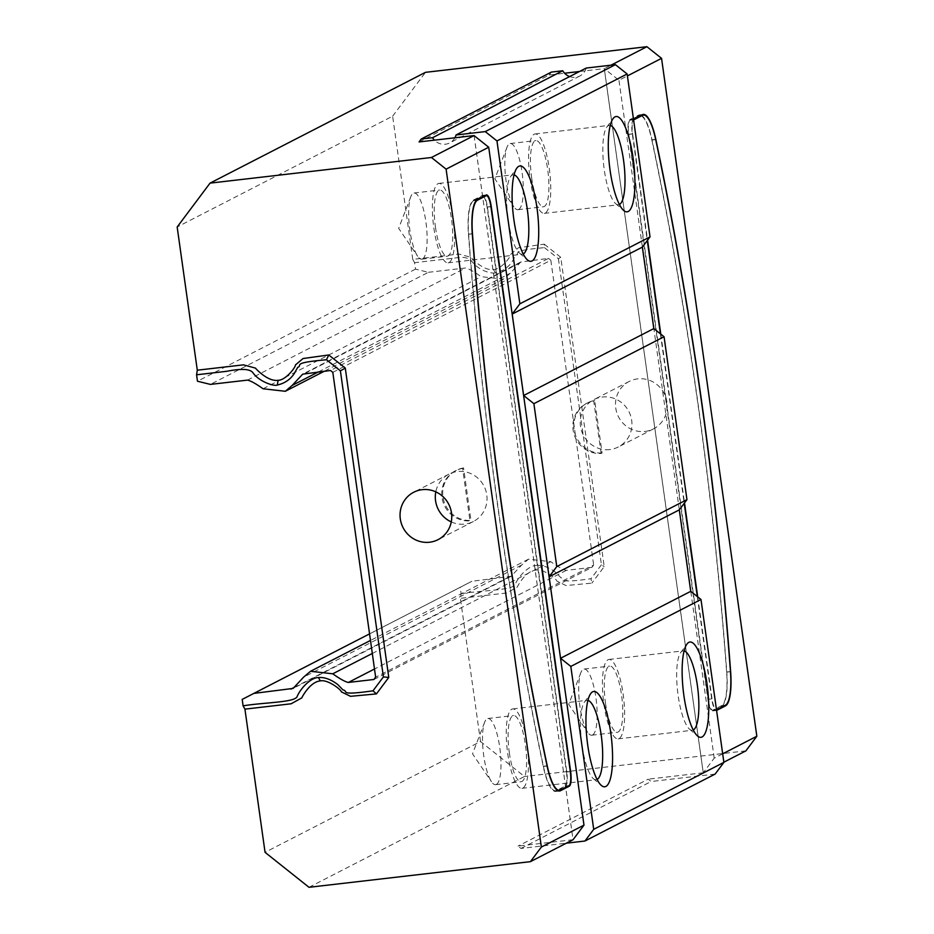 <?xml version="1.0" encoding="UTF-8"?>
<svg xmlns="http://www.w3.org/2000/svg" width="934" height="934" viewBox="0 0 934 934"><rect width="100%" height="100%" fill="white"/><g stroke="black" fill="none" stroke-linecap="round" stroke-linejoin="round"><path stroke-width="0.7" stroke-dasharray="4.67 3.5" d="M645.055 431.426A26.642 25.65 -117.2 0 0 653.543 428.858A26.642 25.65 -117.2 0 0 664.167 393.424A26.642 25.65 -117.2 0 0 629.177 381.457A26.642 25.65 -117.2 0 0 616.779 412.618A26.642 25.65 -117.2 0 0 645.055 431.426M609.785 449.569A26.642 25.65 62.8 0 1 581.52 430.749A26.642 25.65 62.8 0 1 593.907 399.6A26.642 25.65 62.8 0 1 628.897 411.567A26.642 25.65 62.8 0 1 618.273 446.989A26.642 25.65 62.8 0 1 609.785 449.569M451.262 521.919A26.642 25.65 -117.2 0 0 464.863 524.091A26.642 25.65 -117.2 0 0 473.351 521.511A26.642 25.65 -117.2 0 0 483.987 486.077A26.642 25.65 -117.2 0 0 448.985 474.11A26.642 25.65 -117.2 0 0 435.804 491.844M557.937 790.503L565.42 786.65A13.321 3.386 83.4 0 0 566.786 771.869L487.396 206.963A13.321 3.386 83.4 0 0 482.656 195.369A13.321 3.386 83.4 0 0 482.341 195.475L473.62 199.958A39.975 10.169 83.4 0 0 468.448 234.165A1065.857 271.199 83.4 0 0 543.261 766.487A39.975 10.169 83.4 0 0 555.765 791.425A39.975 10.169 83.4 0 0 556.711 791.133L557.785 790.584M610.252 125.425A39.975 10.169 83.4 0 0 609.318 125.366A39.975 10.169 83.4 0 0 606.82 127.071A39.975 10.169 83.4 0 0 604.298 170.011A39.975 10.169 83.4 0 0 615.693 203.682A39.975 10.169 83.4 0 0 618.506 204.78A39.975 10.169 83.4 0 0 619.405 204.499M514.062 174.88A39.975 10.169 83.4 0 0 513.128 174.821A39.975 10.169 83.4 0 0 510.629 176.538A39.975 10.169 83.4 0 0 508.108 219.478A39.975 10.169 83.4 0 0 519.502 253.149A39.975 10.169 83.4 0 0 522.328 254.235A39.975 10.169 83.4 0 0 523.215 253.966M684.097 650.916A39.975 10.169 83.4 0 0 683.163 650.858A39.975 10.169 83.4 0 0 680.676 652.574A39.975 10.169 83.4 0 0 678.142 695.515A39.975 10.169 83.4 0 0 689.537 729.185A39.975 10.169 83.4 0 0 692.363 730.271A39.975 10.169 83.4 0 0 693.261 730.003M587.918 700.383A39.975 10.169 83.4 0 0 586.984 700.325A39.975 10.169 83.4 0 0 584.486 702.029A39.975 10.169 83.4 0 0 581.964 744.97A39.975 10.169 83.4 0 0 593.359 778.641A39.975 10.169 83.4 0 0 596.172 779.738A39.975 10.169 83.4 0 0 597.071 779.458M651.85 140.042A1065.192 271.035 -96.6 0 1 726.617 672.025A39.298 10.005 -96.6 0 1 721.538 705.672L712.981 710.074A12.656 3.222 -96.6 0 1 712.677 710.167A12.656 3.222 -96.6 0 1 708.182 699.157L628.78 134.251A12.656 3.222 -96.6 0 1 630.076 120.206L638.634 115.804A39.298 10.005 -96.6 0 1 639.556 115.512A39.298 10.005 -96.6 0 1 651.85 140.042L655.691 139.598M569.635 76.565A13.321 12.831 -117.2 0 0 586.19 68.054M454.893 137.788A13.321 12.831 62.8 0 1 434.415 140.158M530.057 178.616A39.975 10.169 83.4 0 0 544.277 213.372A39.975 10.169 83.4 0 0 549.776 172.498A39.975 10.169 83.4 0 0 535.077 133.959A39.975 10.169 83.4 0 0 530.057 178.616M433.866 228.071A39.975 10.169 83.4 0 0 448.087 262.828A39.975 10.169 83.4 0 0 453.597 221.953A39.975 10.169 83.4 0 0 438.887 183.426A39.975 10.169 83.4 0 0 433.866 228.071M603.913 704.108A39.975 10.169 83.4 0 0 618.133 738.864A39.975 10.169 83.4 0 0 623.632 697.99A39.975 10.169 83.4 0 0 608.933 659.462A39.975 10.169 83.4 0 0 603.913 704.108M507.722 753.575A39.975 10.169 83.4 0 0 521.943 788.331A39.975 10.169 83.4 0 0 527.441 747.457A39.975 10.169 83.4 0 0 512.743 708.918A39.975 10.169 83.4 0 0 507.722 753.575M518.697 209.473A33.309 8.476 83.4 0 0 522.304 174.074A33.309 8.476 83.4 0 0 510.244 143.544A33.309 8.476 83.4 0 0 506.952 147.315A33.309 8.476 83.4 0 0 506.065 180.752A33.309 8.476 83.4 0 0 513.84 206.799A33.309 8.476 83.4 0 0 517.915 209.718A33.309 8.476 83.4 0 0 518.697 209.473M531.656 177.787A33.309 8.476 83.4 0 0 543.506 206.753A33.309 8.476 83.4 0 0 548.095 172.697A33.309 8.476 83.4 0 0 535.847 140.579A33.309 8.476 83.4 0 0 531.656 177.787M422.507 258.94A33.309 8.476 83.4 0 0 426.114 223.541A33.309 8.476 83.4 0 0 414.054 192.999A33.309 8.476 83.4 0 0 410.762 196.77A33.309 8.476 83.4 0 0 409.874 230.208A33.309 8.476 83.4 0 0 417.65 256.266A33.309 8.476 83.4 0 0 421.724 259.173A33.309 8.476 83.4 0 0 422.507 258.94M435.478 227.254A33.309 8.476 83.4 0 0 447.316 256.208A33.309 8.476 83.4 0 0 451.904 222.152A33.309 8.476 83.4 0 0 439.657 190.034A33.309 8.476 83.4 0 0 435.478 227.254M592.553 734.976A33.309 8.476 83.4 0 0 596.161 699.578A33.309 8.476 83.4 0 0 584.1 669.048A33.309 8.476 83.4 0 0 580.796 672.807A33.309 8.476 83.4 0 0 579.921 706.256A33.309 8.476 83.4 0 0 587.684 732.303A33.309 8.476 83.4 0 0 591.759 735.21A33.309 8.476 83.4 0 0 592.553 734.976M605.512 703.29A33.309 8.476 83.4 0 0 617.362 732.256A33.309 8.476 83.4 0 0 621.951 698.188A33.309 8.476 83.4 0 0 609.704 666.082A33.309 8.476 83.4 0 0 605.512 703.29M496.363 784.432A33.309 8.476 83.4 0 0 499.97 749.033A33.309 8.476 83.4 0 0 487.91 718.503A33.309 8.476 83.4 0 0 484.618 722.274A33.309 8.476 83.4 0 0 483.73 755.711A33.309 8.476 83.4 0 0 491.506 781.758A33.309 8.476 83.4 0 0 495.58 784.677A33.309 8.476 83.4 0 0 496.363 784.432M509.334 752.746A33.309 8.476 83.4 0 0 521.172 781.711A33.309 8.476 83.4 0 0 525.76 747.655A33.309 8.476 83.4 0 0 513.513 715.537A33.309 8.476 83.4 0 0 509.334 752.746M628.78 134.251L632.622 133.807A12.656 3.222 -96.6 0 1 633.602 119.996M632.622 133.807L647.577 240.178M660.782 334.127L684.505 502.924M697.71 596.873L712.023 698.714L708.182 699.157M712.677 710.167L716.483 709.723A12.656 3.222 -96.6 0 1 712.023 698.714M566.459 772.033A12.656 3.222 -96.6 0 1 565.175 786.078L556.617 790.479A39.298 10.005 -96.6 0 1 555.683 790.771A39.298 10.005 -96.6 0 1 543.401 766.242A1065.192 271.035 -96.6 0 1 468.634 234.259A39.298 10.005 -96.6 0 1 473.713 200.612L482.271 196.21A12.656 3.222 -96.6 0 1 482.574 196.117A12.656 3.222 -96.6 0 1 487.069 207.126L566.459 772.033L570.3 771.589M373.904 679.497L591.923 567.382L566.354 570.347C563.144 569.682 557.96 566.798 550.78 561.684L528.516 559.174L521.616 565.07L511.12 576.313L471.845 581.287L460.217 587.299L461.116 593.744L460.392 598.344L506.602 592.997L517.249 587.112C517.529 586.213 525.573 570.919 535.766 570.137C542.958 568.386 556.419 578.648 556.839 581.065L565.981 585.536L591.876 583.12L591.012 578.706C555.111 583.832 567.16 578.823 560.984 577.807L555.8 572.449C548.958 567.265 542.526 564.93 536.49 565.444L535.766 570.137M369.56 633.882L471.845 581.287M493.526 269.529L495.37 272.903C502.48 271.315 508.061 267.591 512.124 261.73L515.661 255.356C521.429 252.939 508.224 250.872 544.487 247.638L544.242 244.171L518.498 247.732L510.886 254.141C511.155 256.57 500.939 269.599 493.526 269.529C483.427 271.082 471.425 258.123 470.899 257.317L458.956 254.048L412.758 259.395L414.591 262.676L415.502 269.132L428.414 272.296L210.395 384.399M428.414 272.296L465.506 268C468.751 268.688 473.935 271.572 481.08 276.651L503.344 279.161L510.244 273.277L520.728 262.034L548.503 258.391L330.484 370.494M641.308 115.256A39.975 10.169 83.4 0 0 639.486 114.859A39.975 10.169 83.4 0 0 638.541 115.151L629.82 119.634A13.321 3.386 83.4 0 0 628.465 134.414L707.855 699.321A13.321 3.386 83.4 0 0 712.595 710.914A13.321 3.386 83.4 0 0 712.911 710.821L721.632 706.337A39.975 10.169 83.4 0 0 726.792 672.118A1065.857 271.199 83.4 0 0 651.99 139.796A39.975 10.169 83.4 0 0 641.401 115.302M722.683 753.808L714.218 758.163L703.232 772.792L604.275 68.626L618.95 80.266L627.403 75.911M723.862 762.191L703.267 772.78L604.298 68.614L610.976 65.182M474.063 135.582L573.032 839.748M474.098 135.617L573.056 839.713L518.02 846.099L520.95 848.434L566.354 843.18M520.95 848.434L651.126 781.501L648.196 779.166L518.02 846.099M715.117 774.088L651.126 781.501M521.616 565.07L303.585 677.173M263.061 388.766L481.08 276.651M242.186 699.403L460.217 587.299M415.502 269.132L197.471 381.235M419.062 141.933L549.239 75L564.591 73.226M549.239 75L551.422 72.081M579.489 71.498L604.275 68.626M633.497 119.283A13.321 3.386 83.4 0 0 632.306 133.971L647.285 240.563M660.396 333.823L684.213 503.309M697.313 596.569L711.696 698.877A13.321 3.386 83.4 0 0 716.436 710.47A13.321 3.386 83.4 0 0 716.588 710.435M714.218 758.163L690.775 591.362M679.322 509.836L653.847 328.616M642.394 247.09L618.95 80.266M703.232 772.792L648.196 779.166M550.78 561.684L372.316 653.461M318.471 371.884L510.244 273.277M308.991 887.3L524.453 776.504L480.52 741.538L265.058 852.333M480.52 741.538L460.392 598.344M412.758 259.395L392.63 116.201L177.168 226.997M392.63 116.201L425.484 72.338M745.881 750.866L524.453 776.504M544.242 244.171L560.75 257.305L604.216 566.634L591.876 583.12M495.37 272.903C492.545 273.58 481.127 272.074 472.802 262.594C470.316 258.975 466.311 257.212 460.801 257.329L414.591 262.676M544.487 247.638L558.415 258.73L560.75 257.305M558.415 258.73L601.426 564.79L604.216 566.634M601.426 564.79L591.012 578.706M461.116 593.744C481.839 590.23 513.595 590.451 515.218 584.24C518.44 576.628 528.539 565.42 536.49 565.444M591.923 567.382L593.662 565.058L375.643 677.173M332.808 372.351L550.827 260.236L548.503 258.391M550.827 260.236L593.662 565.058M602.08 452.978A26.642 25.65 62.8 0 1 574.912 433.411A26.642 25.65 62.8 0 1 587.486 402.893A26.642 25.65 62.8 0 1 594.713 400.499L602.08 452.978L601.122 453.48A26.642 25.65 62.8 0 1 573.943 433.913A26.642 25.65 62.8 0 1 586.529 403.383A26.642 25.65 62.8 0 1 593.744 400.99L601.122 453.48M594.713 400.499L593.744 400.99M462.61 468.424A26.642 25.65 -117.2 0 0 455.395 470.818A26.642 25.65 -117.2 0 0 442.809 501.336A26.642 25.65 -117.2 0 0 469.989 520.903L462.61 468.424L463.579 467.922L470.946 520.413L469.989 520.903M463.579 467.922A26.642 25.65 -117.2 0 0 456.352 470.327A26.642 25.65 -117.2 0 0 443.778 500.846A26.642 25.65 -117.2 0 0 470.946 520.413M547.102 766.043L543.261 766.487M472.289 233.722L468.448 234.165M726.617 672.025L730.458 671.581M569.016 785.634L565.175 786.078M556.617 790.479L560.458 790.036M543.401 766.242L547.055 765.822M468.634 234.259L472.3 233.827M476.433 200.296L473.713 200.612M482.271 196.21L484.349 195.965M490.91 206.683L487.069 207.126M633.579 119.797L630.076 120.206M638.634 115.804L640.712 115.559M725.379 705.228L721.538 705.672M712.981 710.074L716.822 709.63M508.937 576.99L294.794 687.109M247.487 380.115L465.506 268M482.341 195.475L486.182 195.019M477.461 199.502L473.62 199.958M558.625 790.911L556.711 791.133M567.498 786.416L565.42 786.65M570.289 771.461L566.786 771.869M490.899 206.554L487.396 206.963M712.911 710.821L716.576 710.389M723.698 706.092L721.632 706.337M730.47 671.686L726.792 672.118M655.645 139.364L651.99 139.796M642.382 114.707L638.541 115.151M633.661 119.19L629.82 119.634M632.306 133.971L628.465 134.414M711.696 698.877L707.855 699.321M566.354 570.347L374.499 669.001M304.904 373.46L522.923 261.345M629.177 381.457L593.907 399.6M653.543 428.858L618.273 446.989M448.985 474.11L413.715 492.253M473.351 521.511L438.081 539.642M615.693 203.682L623.725 210.512M606.82 127.071L613.078 118.583M519.502 253.149L527.535 259.979M510.629 176.538L516.887 168.038M689.537 729.185L697.581 736.015M680.676 652.574L686.934 644.086M593.359 778.641L601.391 785.471M584.486 702.029L590.743 693.542M579.816 76.004L449.639 142.937M544.277 213.372L618.506 204.78M535.077 133.959L609.318 125.366M448.087 262.828L522.328 254.235M438.887 183.426L513.128 174.821M618.133 738.864L692.363 730.271M608.933 659.462L683.163 650.858M521.943 788.331L596.172 779.738M512.743 708.918L586.984 700.325M517.915 209.718L543.506 206.753M510.244 143.544L535.847 140.579M421.724 259.173L447.316 256.208M414.054 192.999L439.657 190.034M591.759 735.21L617.362 732.256M584.1 669.048L609.704 666.082M495.58 784.677L521.172 781.711M487.91 718.503L513.513 715.537M506.952 147.315L494.857 178.861L513.84 206.799M410.762 196.77L398.666 228.316L417.65 256.266M580.796 672.807L568.701 704.353L587.684 732.303M484.618 722.274L472.522 753.82L491.506 781.758M557.691 790.538L555.683 790.771M482.574 196.117L484.489 195.895M641.156 115.326L639.556 115.512M511.12 576.313L293.101 688.416M555.765 791.425L559.606 790.981M482.656 195.369L486.497 194.926M639.486 114.859L643.328 114.415M712.595 710.914L716.436 710.47M528.516 559.174L370.483 640.444M503.344 279.161L324.343 371.207M520.728 262.034L302.709 374.149M587.486 402.893L586.529 403.383M456.352 470.327L455.395 470.818"/><path stroke-width="1.4" d="M435.804 491.844A26.642 25.65 -117.2 0 0 451.262 521.919M429.593 542.222A26.642 25.65 -117.2 0 0 438.081 539.642A26.642 25.65 -117.2 0 0 448.717 504.22A26.642 25.65 -117.2 0 0 413.715 492.253A26.642 25.65 -117.2 0 0 401.328 523.414A26.642 25.65 -117.2 0 0 429.593 542.222M472.289 233.722A1065.857 271.199 83.4 0 0 547.102 766.043A39.975 10.169 83.4 0 0 559.606 790.981A39.975 10.169 83.4 0 0 560.552 790.689L569.261 786.206A13.321 3.386 83.4 0 0 570.627 771.426L491.237 206.507A13.321 3.386 83.4 0 0 486.497 194.926A13.321 3.386 83.4 0 0 486.182 195.019L477.461 199.502A39.975 10.169 83.4 0 0 472.289 233.722M619.405 204.499A39.975 10.169 83.4 0 0 624.017 163.905A39.975 10.169 83.4 0 0 610.252 125.425M610.054 170.116A47.961 12.2 83.4 0 0 623.725 210.512A47.961 12.2 83.4 0 0 633.719 162.773A47.961 12.2 83.4 0 0 613.078 118.583A47.961 12.2 83.4 0 0 610.054 170.116M523.215 253.966A39.975 10.169 83.4 0 0 527.827 213.361A39.975 10.169 83.4 0 0 514.062 174.88M513.863 219.572A47.961 12.2 83.4 0 0 527.535 259.979A47.961 12.2 83.4 0 0 537.529 212.24A47.961 12.2 83.4 0 0 516.887 168.038A47.961 12.2 83.4 0 0 513.863 219.572M693.261 730.003A39.975 10.169 83.4 0 0 697.873 689.397A39.975 10.169 83.4 0 0 684.097 650.916M683.898 695.608A47.961 12.2 83.4 0 0 697.581 736.015A47.961 12.2 83.4 0 0 707.563 688.276A47.961 12.2 83.4 0 0 686.934 644.086A47.961 12.2 83.4 0 0 683.898 695.608M597.071 779.458A39.975 10.169 83.4 0 0 601.683 738.864A39.975 10.169 83.4 0 0 587.918 700.383M587.719 745.075A47.961 12.2 83.4 0 0 601.391 785.471A47.961 12.2 83.4 0 0 611.385 737.732A47.961 12.2 83.4 0 0 590.743 693.542A47.961 12.2 83.4 0 0 587.719 745.075M640.712 115.559L642.475 115.361A39.298 10.005 -96.6 0 1 643.398 115.069A39.298 10.005 -96.6 0 1 655.691 139.598A1065.192 271.035 -96.6 0 1 730.458 671.581A39.298 10.005 -96.6 0 1 725.379 705.228L716.822 709.63A12.656 3.222 -96.6 0 1 716.518 709.723A12.656 3.222 -96.6 0 1 716.483 709.723L716.518 709.723M456.026 134.986L586.19 68.054L615.424 64.668L627.134 73.984L650.029 236.897L519.864 303.83L496.958 140.929L485.248 131.601L456.026 134.986A13.321 12.831 62.8 0 1 454.893 137.788L434.415 140.158A13.321 12.831 62.8 0 1 432.559 137.707L421.257 139.014L419.062 141.933L434.415 140.158M421.257 139.014L551.422 72.081L562.735 70.762L432.559 137.707M562.735 70.762A13.321 12.831 -117.2 0 0 569.635 76.565M484.349 195.965L486.112 195.766A12.656 3.222 -96.6 0 1 486.404 195.673A12.656 3.222 -96.6 0 1 490.91 206.683L570.3 771.589A12.656 3.222 -96.6 0 1 569.016 785.634L560.458 790.036A39.298 10.005 -96.6 0 1 559.524 790.327A39.298 10.005 -96.6 0 1 547.242 765.798A1065.192 271.035 -96.6 0 1 472.476 233.815A39.298 10.005 -96.6 0 1 477.554 200.168L476.433 200.296M486.112 195.766L477.554 200.168M647.577 240.178L660.782 334.127M684.505 502.924L697.71 596.873M642.475 115.361L633.917 119.762M485.248 131.601L615.424 64.668M570.814 666.421L700.99 599.488L723.885 762.389L593.709 829.334L570.814 666.421L560.563 658.272L549.122 576.815L556.781 566.576L533.886 403.675L523.635 395.514L512.194 314.069L519.864 303.83M566.354 843.18L584.953 841.02L593.709 829.334M584.953 841.02L715.117 774.088L723.885 762.389M549.122 576.815L679.287 509.882L690.74 591.327L560.563 658.272M679.322 509.836L690.775 591.362L700.99 599.488M533.886 403.675L664.062 336.742L686.957 499.643L556.781 566.576M686.957 499.643L679.287 509.882M512.194 314.069L642.359 247.125L653.812 328.581L523.635 395.514M653.812 328.581L664.062 336.742M650.029 236.897L642.359 247.125M496.958 140.929L627.134 73.984M627.403 75.911L661.552 58.352L646.912 46.7L425.484 72.338L210.033 183.134L431.45 157.496L446.102 169.147L488.716 147.233L583.983 825.131L541.37 847.045L530.419 861.662L308.991 887.3L265.058 852.333L244.93 709.139L243.097 705.859L242.186 699.403L369.56 633.882M253.826 693.402L293.101 688.416L303.585 677.173L310.497 671.289L332.761 673.799C339.929 678.901 345.125 681.785 348.324 682.45L373.904 679.497L375.643 677.173L332.808 372.351L330.484 370.494L302.709 374.149L292.225 385.38L318.471 371.884M292.225 385.38L285.325 391.276L263.061 388.766C255.916 383.687 250.732 380.803 247.487 380.115L210.395 384.399L197.471 381.235L196.572 374.791L197.296 370.191L177.168 226.997L210.033 183.134M488.716 147.233L474.098 135.617M573.056 839.713L583.983 825.131M564.591 73.226L579.489 71.498M431.45 157.496L474.063 135.582M716.588 710.435A13.321 3.386 83.4 0 0 716.752 710.365L725.473 705.882A39.975 10.169 83.4 0 0 730.633 671.674A1065.857 271.199 83.4 0 0 655.82 139.353A39.975 10.169 83.4 0 0 643.328 114.415A39.975 10.169 83.4 0 0 642.382 114.707L633.661 119.19A13.321 3.386 83.4 0 0 633.497 119.283M647.285 240.563L660.396 333.823M684.213 503.309L697.313 596.569M653.847 328.616L642.394 247.09M610.976 65.182L646.912 46.7M474.098 135.558L454.893 137.788M573.032 839.748L530.419 861.662M723.862 762.191L745.881 750.866L756.832 736.249L722.683 753.808M372.316 653.461L332.761 673.799M243.097 705.859C263.82 702.333 295.576 702.566 297.199 696.355C300.421 688.732 310.52 677.535 318.459 677.559C324.495 677.045 330.94 679.38 337.781 684.564L342.965 689.911C349.141 690.938 337.092 695.935 372.993 690.81L383.407 676.905L388.766 677.43L345.288 368.101L328.78 354.967L303.048 358.528L295.436 364.937C295.704 367.366 285.489 380.383 278.063 380.313L277.351 385.006C274.491 386.606 259.313 381.936 252.904 372.689C250.055 368.86 241.299 368.405 226.647 371.312L196.572 374.791M318.459 677.559L320.315 680.921C327.495 679.17 340.957 689.444 341.377 691.861L350.519 696.32L376.414 693.915L372.993 690.81M383.407 676.905L340.396 370.833L326.456 359.753C290.205 362.976 303.398 365.054 297.642 367.459L294.093 373.833C290.042 379.706 284.461 383.43 277.351 385.006M326.456 359.753L328.78 354.967M446.102 169.147L541.37 847.045M661.552 58.352L756.832 736.249M278.063 380.313C267.965 381.878 255.963 368.918 255.449 368.101L243.505 364.844L197.296 370.191M376.414 693.915L388.766 677.43M244.93 709.139L291.139 703.781L301.787 697.896C302.067 697.009 310.111 681.715 320.315 680.921M340.396 370.833L345.288 368.101M294.794 687.109L290.906 689.105M560.552 790.689L558.625 790.911M569.261 786.206L567.498 786.416M725.473 705.882L723.698 706.092M374.499 669.001L348.324 682.45M559.524 790.327L557.691 790.538M484.489 195.895L486.404 195.673M643.398 115.069L641.156 115.326M370.483 640.444L310.497 671.289M324.343 371.207L285.325 391.276"/></g></svg>
